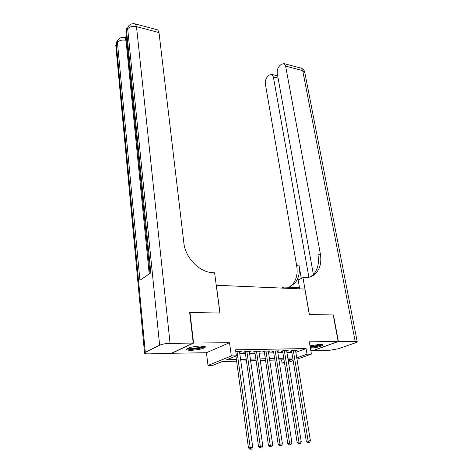 <?xml version="1.0" encoding="UTF-8"?>
<svg xmlns="http://www.w3.org/2000/svg" width="473" height="473" viewBox="0 0 473 473"><rect width="100%" height="100%" fill="white"/><g stroke="black" fill="none" stroke-linecap="round" stroke-linejoin="round"><path stroke-width="0.71" d="M191.275 350.292C198.619 349.86 203.313 348.79 205.353 347.093C205.513 346.348 203.981 345.976 200.765 345.982C193.362 346.407 188.632 347.472 186.569 349.175C186.415 349.943 187.988 350.316 191.275 350.292M310.4 348.193C317.081 347.554 321.256 346.514 322.935 345.065C322.994 344.586 321.995 344.35 319.919 344.362L309.992 345.816M236.618 361.153L222.18 361.567L212.951 365.286L208.002 365.446L231.303 355.962L236.376 355.844L226.614 359.782L236.394 359.515M171.421 353.278L206.441 352.722L208.002 365.446M310.826 350.641L312.866 350.599L338.154 341.506L309.307 341.819L311.417 354.082L296.979 359.202M284.527 363.016L282.091 363.093L284.409 362.265M281.583 359.87L282.091 363.093M189.679 312.677L189.986 312.517L193.563 343.079L171.433 353.414M189.986 312.517L219.998 313.031L216.344 285.272L304.872 289.074L309.312 314.551L333.223 314.959L338.154 341.506M235.921 356.027L248.437 447.872L252.736 447.204L239.515 351.622L239.604 352.249L241.236 351.587L235.808 351.693M249.377 352.036L250.98 351.398L245.156 351.51L243.518 352.172L245.221 352.137M258.968 351.829L260.546 351.208L254.829 351.321L253.173 351.977L254.846 351.947M268.386 351.628L269.935 351.025L264.318 351.137L262.651 351.788L264.295 351.758M277.633 351.427L279.153 350.848L273.642 350.954L271.957 351.605L273.571 351.569M286.715 351.232L288.205 350.67L282.789 350.777L281.098 351.421L282.683 351.386M295.85 352.332L306.084 348.571L235.554 349.819L236.376 355.844M239.781 353.562L245.404 353.437M249.561 353.349L255.03 353.236M259.163 353.148L264.484 353.035M268.587 352.947L273.766 352.834M277.84 352.746L282.878 352.639M286.928 352.556L291.829 352.45M295.637 351.037L297.097 350.499L291.782 350.599L290.073 351.238L291.628 351.208M206.441 352.722L229.517 342.689L193.563 343.079M229.517 342.689L231.303 355.962M306.084 348.571L307.042 354.188L311.417 354.082M288.27 360.887L291.947 359.575L288.075 359.687M284.013 359.805L278.969 359.947M274.878 360.065L269.693 360.213M265.578 360.325L260.245 360.479M256.106 360.597L250.619 360.751M246.451 360.875L240.816 361.035M293.154 360.562L288.483 362.217M296.76 357.86L307.042 354.188M240.591 359.403L246.22 359.249M250.388 359.137L255.869 358.989M260.008 358.877L265.341 358.735M269.45 358.623L274.636 358.487M278.721 358.374L283.765 358.238M287.826 358.132L292.734 357.996M291.545 350.688L306.315 441.368L308.142 440.99L293.337 350.57M308.538 442.61L309.448 442.509L308.538 442.61L308.142 440.99L310.418 440.735L295.548 350.528M306.315 441.368L307.805 442.763M309.448 442.509L310.418 440.735M321.64 344.433C320.724 345.367 317.933 346.183 313.28 346.863L310.217 347.123M310.111 346.478L313.274 346.236C316.679 345.757 319.121 345.136 320.582 344.368M310.258 347.336L313.108 347.07C317.708 346.419 320.818 345.586 322.438 344.581M203.999 346.183C203.42 347.194 200.7 348.051 195.828 348.755C191.151 349.263 188.443 349.115 187.716 348.311M188.603 347.945C189.886 348.418 192.269 348.447 195.763 348.045C199.417 347.543 201.853 346.88 203.053 346.059M186.865 348.82C188.39 349.441 191.376 349.494 195.822 348.979C200.481 348.335 203.52 347.495 204.939 346.455M333.24 315.053L309.401 314.551L302.957 277.61L304.387 277.686C309.377 277.87 313.416 276.173 316.514 272.59C320.363 267.724 321.634 261.445 320.327 253.759L285.621 66.108L284.178 63.642L281.346 64.251L279.703 65.723C277.746 67.816 276.93 70.406 277.261 73.504L313.51 275.292M299.468 287.602L283.747 287.064L281.683 288.081M299.681 288.849L298.156 279.969L302.957 277.61M338.402 341.506L313.102 350.599L329.628 350.268L338.278 348.784L355.578 342.765L357.245 341.813L355.17 341.323L338.402 341.506L333.465 314.965M283.93 288.175L283.747 287.064M308.887 277.302L273.376 76.945L271.94 74.456L269.297 75.036L267.724 76.443C265.85 78.453 265.063 80.978 265.371 84.023L296.713 265.986C297.884 273.418 296.53 279.508 292.663 284.261L289.104 287.265M289.021 287.294L294.898 283.167C298.765 278.402 300.107 272.294 298.93 264.839L301.283 278.431M310.613 276.782L314.102 273.772C317.957 268.912 319.24 262.657 317.945 254.994L320.327 253.759M126.332 36.054L125.12 37.639M125.244 37.905L126.533 38.088M193.238 343.079L189.661 312.511L219.898 313.025L214.606 272.797L212.903 272.702C199.511 272.359 185.286 257.868 183.837 242.82L158.999 32.59L136.49 26.63L170.055 343.333L193.238 343.079L171.12 353.42L148.611 353.869C145.755 353.893 144.395 353.579 144.537 352.935L115.767 45.183L116.323 43.841L145.282 352.355L144.537 352.935M170.055 343.333C165.692 343.487 162.215 344.108 159.626 345.195L145.282 352.355M117.706 40.453L116.5 42.103L116.323 43.841L117.428 42.375L139.925 280.252L150.822 272.85L126.516 30.331L127.68 28.788C129.756 26.624 132.694 25.903 136.49 26.63L135.396 23.946L134.604 23.751M157.071 29.728L157.846 29.935L158.999 32.59M282.594 350.854L297.121 442.403L298.936 442.024L284.374 350.747M299.344 443.656L300.272 443.55L299.344 443.656L298.936 442.024L301.254 441.764L286.632 350.7M297.121 442.403L298.617 443.81M300.272 443.55L301.254 441.764M273.483 351.013L287.755 443.455L289.559 443.077L275.256 350.925M289.979 444.726L290.919 444.614L289.979 444.726L289.559 443.077L291.918 442.811L277.55 350.877M287.755 443.455L289.251 444.874M290.919 444.614L291.918 442.811M264.206 351.179L278.207 444.525L279.998 444.147L265.962 351.102M280.43 445.808L281.394 445.702L280.43 445.808L279.998 444.147L282.405 443.881L268.303 351.061M278.207 444.525L279.709 445.962M281.394 445.702L282.405 443.881M254.758 351.35L268.475 445.619L270.249 445.241L256.502 351.291M270.698 446.92L271.679 446.808L270.698 446.92L270.249 445.241L272.708 444.969L258.885 351.244M268.475 445.619L269.982 447.068M271.679 446.808L272.708 444.969M245.132 351.522L258.554 446.737L260.316 446.358L246.865 351.474M260.777 448.049L261.776 447.937L260.777 448.049L260.316 446.358L262.817 446.074L249.289 351.427M258.554 446.737L260.067 448.197M261.776 447.937L262.817 446.074M250.655 449.202L251.677 449.084L250.655 449.202L250.182 447.493L237.038 351.67M248.437 447.872L249.957 449.35M251.677 449.084L252.736 447.204M298.93 264.839L296.713 265.986M355.17 341.323L302.72 70.637L285.621 66.108M278.089 78.128L273.376 76.945M300.308 67.946L301.248 68.195L302.72 70.637L304.807 72.535L357.216 341.672M296.766 288.725L296.577 287.625M159.626 345.195L127.68 28.788L127.846 27.026L129.283 25.217M126.776 40.489L125.995 40.294L149.22 273.938M126.368 37.952L124.913 37.586C121.738 36.882 119.302 37.893 117.606 40.637L117.428 42.375C119.415 40.311 122.265 39.62 125.995 40.294L124.913 37.586L124.168 37.414M115.844 46.029L116.5 42.103L119.036 38.833M126.001 32.726L126.681 28.569L125.907 31.815L150.024 273.394M127.923 26.89L127.846 27.026C129.62 24.2 132.133 23.171 135.396 23.946L157.846 29.935M205.353 347.093L205.306 346.727M294.898 283.167L292.663 284.261M314.102 273.772L316.514 272.59M277.692 75.911L271.94 74.456M304.742 72.174C304.263 70.229 303.098 68.904 301.248 68.195L284.178 63.642"/></g></svg>

